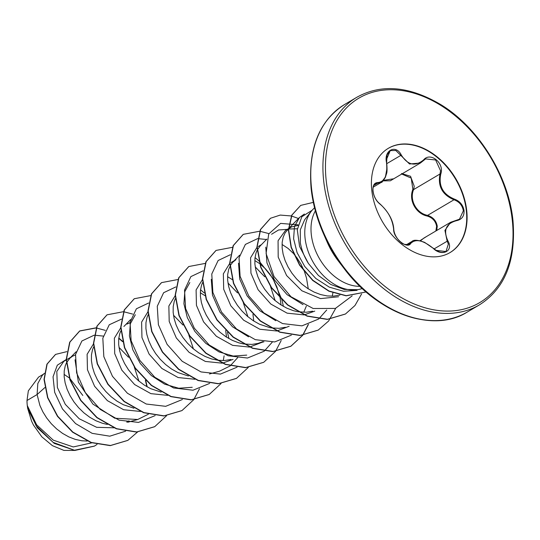 <?xml version="1.0" encoding="UTF-8"?>
<svg xmlns="http://www.w3.org/2000/svg" width="540" height="540" viewBox="0 0 540 540"><rect width="100%" height="100%" fill="white"/><g stroke="black" fill="none" stroke-linecap="round" stroke-linejoin="round"><path stroke-width="0.81" d="M435.827 250.317L445.993 251.532L448.349 244.04L447.161 241.204L444.933 230.378L450.63 222.271L456.26 220.32L450.623 222.278L423.826 238.106L420.471 240.874M456.341 220.334L459.466 219.2L463.347 210.796C462.409 205.382 459.29 201.71 453.998 199.773C442.327 194.825 437.663 186.232 439.999 173.995L440.532 170.768L435.645 159.982L425.581 158.909L420.431 163.006L409.516 163.984L395.813 150.484L390.251 150.599L386.255 160.083M401.476 173.529L410.542 176.269L414.241 186.293L413.6 189.594C409.192 199.935 416.374 213.219 427.592 215.372C433.053 217.154 436.28 220.766 437.265 226.206L436.752 230.472M386.964 168.338L385.398 177.093L381.301 182.378L375.34 183.769M435.868 230.992L436.604 226.355C435.665 221.177 432.581 217.755 427.343 216.088C415.834 213.759 408.449 200.09 412.87 189.425L411.224 178.119L401.753 174.035M419.897 240.732L426.884 236.297M388.26 148.358A60.575 42.518 -120.6 0 1 436.455 156.803A60.575 42.518 -120.6 0 1 466.371 210.843A60.575 42.518 -120.6 0 1 449.874 252.666M466.722 210.634A60.575 42.518 -120.6 0 1 450.056 252.565A60.575 42.518 -120.6 0 1 401.787 244.31A60.575 42.518 -120.6 0 1 371.77 190.181A60.575 42.518 -120.6 0 1 388.436 148.25A60.575 42.518 -120.6 0 1 436.698 156.506A60.575 42.518 -120.6 0 1 466.722 210.634M393.64 229.129C392.479 219.308 387.963 210.985 380.093 204.167C376.232 201.137 373.842 196.756 372.924 191.038C372.634 185.504 374.247 182.682 377.777 182.574C384.831 181.791 387.733 175.075 386.498 162.432C383.677 150.154 396.036 144.059 401.335 155.095C407.801 165.173 415.226 166.772 423.61 159.894C430.481 151.47 444.751 163.33 440.755 174.123C438.419 186.003 442.928 194.312 454.288 199.058C459.824 201.116 463.077 204.991 464.056 210.668C464.265 216.243 461.774 219.564 456.584 220.651C446.013 223.499 443.104 230.222 447.856 240.806C454.113 251.066 441.754 257.182 433.033 248.171C423.07 240.179 415.651 238.579 410.778 243.371C407.329 249.77 393.053 237.89 393.64 229.129A0.601 0.419 178.8 0 1 393.815 229.412C394.031 234.394 397.886 240.057 400.842 242.136C402.455 244.195 405.162 244.904 408.956 244.269L412 241.427C413.64 239.612 417.839 239.915 424.595 242.352L433.053 248.191M311.371 211.201L304.641 219.767L300.314 229.81L300.341 242.764C301.516 249.77 304.209 256.669 308.421 263.459L318.391 275.441L330.71 284.438L344.142 289.413L357.73 289.683A47.257 33.169 -120.6 0 1 305.053 238.005A47.257 33.169 -120.6 0 1 311.371 211.201A47.257 33.169 -120.6 0 1 314.584 207.806M44.368 373.302L42.181 375.543L37.807 383.555L37.098 394.544L27 400.511A42.194 29.612 59.4 0 0 27.257 405.304A42.194 29.612 59.4 0 0 27.284 405.533L36.612 424.784L53.258 440.147L73.258 446.945L91.773 442.854M44.847 387.585L37.098 394.544L39.879 405.392L42.822 411.777L46.67 417.967L51.32 423.752L56.666 428.949L62.552 433.384L68.843 436.914L75.35 439.412L81.911 440.788L87.169 441.045M66.224 359.937L63.774 361.388L56.815 371.452L57.382 387.511L65.299 404.339L79.218 418.763L96.674 427.322L114.365 427.808M75.472 354.922L72.441 356.265L70.011 358.074L66.569 362.637M66.359 363.049L65.239 365.877L64.213 371.014L64.172 376.758L65.144 382.921L67.122 389.293L70.072 395.685L73.913 401.868L78.57 407.66L83.909 412.857L89.802 417.292L96.086 420.822L102.6 423.32L107.359 424.433M138.908 381.098L134.298 367.052M128.5 357.244L118.989 347.375M93.474 343.94L87.109 354.308L87.46 369.738L94.588 386.249L107.366 400.626L123.613 409.725L140.454 411.453M93.609 346.957L92.489 349.785L91.463 354.922L91.422 360.666L92.394 366.822L94.372 373.201L97.315 379.586L101.162 385.776L105.813 391.561L111.159 396.758L117.045 401.2L123.336 404.723L133.92 408.213M120.717 327.848L114.358 338.209L114.71 353.639L121.838 370.163L134.642 384.561L150.889 393.64L167.69 395.354M129.965 322.731L126.934 324.074M120.852 330.858L119.732 333.686L118.706 338.823L118.665 344.567L119.637 350.73L121.615 357.109L124.565 363.494L128.405 369.677L133.063 375.469L138.402 380.666L144.295 385.101L150.579 388.631L161.17 392.121M193.408 348.908L188.798 334.881M182.993 325.046L173.482 315.185M147.967 311.756L141.608 322.103L141.953 337.547L149.094 354.078L161.879 368.456L178.126 377.541L194.94 379.262M148.102 314.766L146.981 317.594L145.955 322.731L145.915 328.475L146.887 334.631L148.864 341.01L151.808 347.396L155.655 353.585L160.306 359.37L165.652 364.568L171.538 369.009L177.829 372.533L188.413 376.022M175.21 295.657L168.851 306.025L169.202 321.455L176.324 337.959L189.101 352.337L205.355 361.442L222.197 363.17M226.537 337.142L225.7 330.521M204.991 295.67L200.313 292.748M175.345 298.667L174.224 301.496L173.198 306.639L173.158 312.377L174.13 318.539L176.107 324.918L179.057 331.304L182.898 337.493L187.556 343.278L192.895 348.476L198.788 352.91L205.072 356.44L211.585 358.938L218.147 360.315L224.579 360.518L230.931 359.471M247.894 316.717L243.29 302.69M237.478 292.849L227.975 282.994M202.46 279.565L196.101 289.926L196.445 305.357L203.587 321.894L216.385 336.278L232.625 345.35L249.433 347.072M253.78 321.05L252.95 314.429M232.241 279.578L227.556 276.656M202.595 282.575L201.474 285.404L200.448 290.54L200.407 296.285L201.38 302.447L203.357 308.819L206.3 315.212L210.148 321.394L214.799 327.186L220.144 332.384L226.031 336.818L232.322 340.349L238.829 342.846L242.906 343.832M275.144 300.625L270.533 286.585M264.728 276.764L255.224 266.902M229.703 263.466L223.344 273.821L223.695 289.265L230.83 305.788L243.614 320.166L259.862 329.258L276.683 330.98M281.029 304.952L280.193 298.337M280.112 297.878L276.912 287.017L273.773 280.334L269.946 274.239L265.565 268.906L259.828 263.736M259.484 263.486L254.806 260.557M230.985 262.609L235.919 259.7L232.888 262.089L230.675 264.944L228.717 269.312L227.691 274.448L227.651 280.193L228.623 286.349L230.6 292.727L233.55 299.113L237.391 305.303L242.048 311.087L247.388 316.285L253.28 320.726L259.565 324.25L270.155 327.74M256.952 247.374L250.594 257.735L250.938 273.166L258.066 289.676L270.844 304.06L287.118 313.166L303.932 314.888M308.273 288.86L306.49 277.999L304.574 271.991M304.27 271.202L301.023 264.236L297.189 258.147L293.78 253.874M293.24 253.274L288.043 248.393L282.049 244.465M266.848 239.105L260.132 245.99L257.29 249.973M257.087 250.385L255.967 253.213L254.941 258.35L254.9 264.094L255.872 270.257L257.85 276.635L260.793 283.021L264.641 289.204L269.291 294.995L274.637 300.193L280.523 304.628L286.814 308.158L293.321 310.655L297.398 311.641M297.371 228.757L288.65 229.034M288.441 228.67L285.478 230.425L278.073 240.746L278.188 257.074L286.612 275.535L301.833 290.763L320.544 298.607L338.58 296.757M297.925 225.437L291.533 226.915L288.664 228.724M288.434 228.913L285.174 232.754L283.21 237.121L282.184 242.257L282.143 248.002L283.115 254.158L285.093 260.537L288.043 266.922L291.884 273.112L296.541 278.897L301.88 284.094L307.773 288.536L314.057 292.059L320.571 294.557L327.132 295.934L333.572 296.136L339.916 295.09M126.677 422.091L128.979 420.869M222.595 363.11L233.03 359.404M249.831 347.011L261.92 342.347M243.594 343.96L251.829 344.425L257.965 343.433L262.913 341.618M277.088 330.919L289.17 326.248M270.837 327.861L279.072 328.327L285.424 327.281M303.743 312.296L306.322 306.146M304.331 314.827L314.773 311.121M298.087 311.769L306.322 312.235L312.674 311.182M27.702 408.47L31.57 421.132L33.46 425.041L41.857 436.853L52.427 445.662L63.916 450.401L74.871 450.434M82.809 395.442L69.66 378.216M69.296 377.912L64.071 374.375M27 400.511L28.343 390.832L38.576 377.096L43.517 374.173M125.624 431.163L109.775 436.185L92.171 433.35L75.573 423.576L62.465 408.956L54.675 392.344L53.035 376.826L57.301 365.202L66.218 359.519M137.7 431.885L127.859 440.357L110.498 445.493L91.26 442.456L72.826 432.061L57.699 416.212L47.81 397.602L44.26 379.249L47.142 364.061L55.593 354.395L66.818 351.641M97.052 444.386L94.514 446.06L74.405 450.239L53.116 442.375L36.086 425.655L27.284 405.533M127.744 440.417L110.268 445.628L91.031 442.591L72.596 432.196L57.47 416.347L47.588 397.73L44.03 379.384L46.913 364.196L55.478 354.463M94.399 446.128L74.891 450.434L54.216 443.354L37.226 427.687L27.675 408.375L27.29 405.641M357.021 290.378L343.541 291.256L329.245 287.118L315.846 278.485L304.763 266.497L297.108 252.686L293.605 238.775L294.482 226.523L299.444 217.512L304.371 214.029M303.062 304.641L287.01 294.59L274.361 279.788L266.969 262.953L265.775 247.138M271.566 234.259L278.566 229.966L287.26 229.372M275.791 320.726L259.754 310.675L247.118 295.88L239.726 279.059L238.525 263.243M248.569 336.832L232.524 326.788L219.888 311.999L212.483 295.164L211.282 279.335M246.726 355.118L233.192 356.049L219.044 351.925L205.801 343.332L194.852 331.391L187.319 317.628L183.904 303.764L184.829 291.566L189.824 282.541M237.701 357.608L230.297 365.796M230.107 365.945L219.476 371.216L209.459 373.977M192.233 387.302L178.72 388.24L164.572 384.129L151.328 375.536L140.38 363.602L132.833 349.832L129.411 335.968L130.336 323.757L135.331 314.732M148.372 414.227L137.74 419.492L114.77 418.23L92.894 404.075L78.368 382.09L75.047 359.802M362.252 288.502A47.257 33.169 -120.6 0 1 357.73 289.683M103.261 336.089L94.325 335.192M94.122 335.205L81.898 340.983L75.546 354.476L76.626 372.904L85.306 392.546L100.292 409.435L119.09 420.147L138.483 422.415L155.142 415.604M121.574 319.093L109.269 324.763L102.823 338.202L103.829 356.63L112.462 376.312L127.44 393.262L146.266 404.028L165.692 406.323L182.385 399.512M148.615 303.021L136.391 308.792L130.039 322.286L131.119 340.713L139.799 360.356L154.784 377.244L173.583 387.956L192.976 390.224L209.628 383.413M223.29 360.572L224.107 355.826M175.858 286.922L163.627 292.714L157.275 306.241L158.389 324.716L167.123 344.378L182.162 361.267L201.015 371.925L220.421 374.105L237.06 367.18M203.107 270.83L190.883 276.601L184.532 290.095L185.612 308.529L194.292 328.165L209.277 345.06L228.076 355.765L247.469 358.04L264.127 351.223M264.303 351.081L272.241 342.164M230.351 254.732L218.133 260.51L211.775 274.003L212.861 292.43L221.535 312.073L236.52 328.961L255.319 339.674L274.712 341.942L291.371 335.131M266.74 239.524L257.803 238.619M257.6 238.64L245.376 244.411L239.024 257.904L240.104 276.338L248.785 295.974L263.77 312.869L282.569 323.575L301.961 325.85L318.62 319.039M318.796 318.897L326.734 309.98M332.276 296.197L332.897 292.862M298.067 224.829L280.591 223.391L268.704 233.996L266.092 253.53L274.023 276.568L290.999 296.757L313.193 308.509L335.408 308.414L352.161 295.859M312.12 210.283L301.82 216.743L297.284 229.743L299.565 246.47L308.421 263.459M147.177 386.863L145.766 380.585M122.526 341.246L118.793 338.047M96.201 327.794L79.819 330.905L69.916 342.083L66.447 359.309L70.2 379.809L80.858 400.295L97.065 417.514L116.613 428.679L136.775 431.939L154.751 426.647L166.536 415.746M132.665 314.084L123.613 311.722M123.451 311.702L107.069 314.813L97.16 325.991L93.69 343.211L97.443 363.71L108.108 384.203L124.315 401.416L143.856 412.58L164.025 415.847L182 410.555L193.779 399.654M193.867 399.539L199.463 388.8M150.694 295.603L134.311 298.721L124.409 309.899L120.94 327.119L124.693 347.612L135.351 368.105L151.558 385.324L171.099 396.488L191.268 399.749L209.243 394.463L221.029 383.562M228.913 338.58L227.502 332.303M204.269 292.964L200.536 289.764M177.944 279.511L161.555 282.623L151.652 293.807L148.183 311.026L151.936 331.519L162.601 352.013L178.808 369.225L198.349 380.396L218.511 383.656L236.486 378.365L248.279 367.463M205.187 263.419L188.804 266.531L178.902 277.709L175.433 294.928L179.185 315.428L189.844 335.921L206.05 353.133L225.599 364.298L245.761 367.558L263.743 362.273L275.522 351.371M275.603 351.25L281.198 340.517M283.406 306.389L281.995 300.112M281.867 299.632L272.835 278.35L259.099 261.09M258.761 260.773L255.029 257.573M232.436 247.32L216.054 250.432L206.145 261.61L202.675 278.836L206.429 299.329L217.094 319.822L233.3 337.034L252.841 348.206L273.01 351.466L290.986 346.174L302.765 335.273M302.852 335.158L308.448 324.419M268.893 233.611L259.848 231.248M259.679 231.228L243.297 234.34L233.395 245.518L229.925 262.744L233.678 283.237L244.337 303.73L260.543 320.942L280.084 332.107L300.254 335.374L318.229 330.082L328.617 321.023L335.691 308.327M298.472 218.511L291.506 216.007M291.357 215.966L280.226 215.075L270.54 218.248L260.638 229.426L257.168 246.652L260.921 267.145L271.586 287.638L287.793 304.85L307.334 316.015L327.503 319.275L345.478 313.99L354.969 305.519L361.577 293.976M313.335 202.372L300.692 205.403L291.951 215.055L288.63 229.757L291.31 247.246L299.734 264.944L312.863 280.26L329.009 291.013L346.181 295.677L366.113 291.965L346.106 295.819L328.914 291.209L312.728 280.483L299.565 265.16L291.107 247.448L288.401 229.932L291.715 215.21L300.692 205.403M146.894 386.701L145.409 380.241M122.641 341.699L118.76 338.337M105.32 330.365L96.309 327.969M96.14 327.949L79.589 331.04L69.687 342.218L66.218 359.444L69.971 379.937L80.636 400.43L96.842 417.65L116.383 428.814L136.553 432.074L154.643 426.715M106.954 314.881L96.937 326.126L93.467 343.346L97.214 363.845L107.879 384.338L124.085 401.551L143.633 412.715L163.796 415.982L181.886 410.623M134.197 298.789L124.18 310.034L120.71 327.254L124.463 347.746L135.122 368.24L151.328 385.452L170.869 396.623L191.038 399.884L209.129 394.531M161.44 282.69L151.43 293.935L147.96 311.162L151.713 331.654L162.371 352.148L178.578 369.36L198.119 380.525L218.288 383.792L236.378 378.432M188.69 266.598L178.673 277.844L175.203 295.063L178.956 315.562L189.621 336.049L205.828 353.268L225.369 364.433L245.538 367.693L263.628 362.333M215.939 250.499L205.922 261.745L202.453 278.971L206.199 299.464L216.864 319.957L233.071 337.169L252.612 348.34L272.781 351.601L290.756 346.309L302.623 335.293M302.711 335.171L308.246 324.486M243.182 234.407L233.165 245.653L229.696 262.879L233.449 283.372L244.107 303.858L260.314 321.077L279.862 332.242L300.024 335.509L318.114 330.149M270.425 218.315L260.415 229.561L256.946 246.787L260.699 267.28L271.357 287.766L287.564 304.985L307.112 316.15L327.274 319.41L345.364 314.057M396.947 176.877L390.326 180.806L383.15 180.859M383.603 180.333L393.728 178.781L420.437 162.999L423.704 160.394L423.61 159.894M440.755 174.123L439.999 173.995L413.6 189.594L412.87 189.425M454.288 199.058L453.998 199.773L427.592 215.372L427.343 216.088M423.657 160.427L425.581 158.909M386.815 163.62L401.335 155.095M456.584 220.651L456.26 220.32L459.466 219.2M373.835 185.436L377.467 183.29A0.601 0.493 -86.3 0 0 377.777 182.574M447.856 240.806L434.106 248.913M379.694 203.87A0.601 0.385 125.9 0 1 380.093 204.167M433.033 248.171L433.134 248.083C438.21 252.281 442.496 253.435 445.993 251.539M393.68 229.682A0.601 0.419 178.8 0 0 393.815 229.412C393.248 220.502 388.631 211.997 379.971 203.897C372.148 197.87 371.324 185.092 375.361 183.762M410.778 243.371A0.601 0.506 -145.4 0 0 410.022 243.263L407.518 244.742M356.825 97.274A120.548 84.611 59.4 0 0 323.656 180.704A120.548 84.611 59.4 0 0 383.4 288.434A120.548 84.611 59.4 0 0 479.446 304.85C504.893 288.711 516.078 260.732 513 220.921C508.761 176.263 478.562 127.582 440.924 104.686C409.401 86.09 381.368 83.619 356.825 97.274L344.669 104.456A120.548 84.611 59.4 0 0 311.492 187.893A120.548 84.611 59.4 0 0 371.237 295.616A120.548 84.611 59.4 0 0 467.289 312.039C434.025 333.261 378.493 314.726 344.068 268.461A120.015 84.24 59.4 0 0 431.757 320.544M512.312 220.455A118.739 83.342 59.4 0 0 407.612 91.564A118.739 83.342 59.4 0 0 326.18 180.36A118.739 83.342 59.4 0 0 430.88 309.251A118.739 83.342 59.4 0 0 512.312 220.455M315.374 210.843A47.257 33.169 59.4 0 0 311.283 234.326A47.257 33.169 59.4 0 0 359.971 286.342M344.669 104.456C319.221 120.602 308.036 148.574 311.114 188.386C312.748 203.445 316.825 218.45 323.352 233.401L327.382 242.582A61.378 43.085 59.4 0 0 337.973 260.51L344.068 268.461A120.015 84.24 59.4 0 1 323.352 233.401A120.015 84.24 59.4 0 1 311.121 188.447M373.214 187.157L381.301 182.378M66.454 359.802L72.441 356.265M258.235 246.517L261.509 244.586M288.671 228.535L290.412 227.509M299.444 217.512L288.671 228.575M288.434 228.812L287.381 229.898M239.598 255.197L232.888 262.089M263.952 341.786L258.181 343.373M130.613 319.579L123.903 326.464M137.74 419.499L127.717 422.26M76.12 351.763L69.41 358.655M467.289 312.039L479.446 304.85M406.39 244.742L411.986 241.434M381.328 182.365C381.679 182.831 383.036 181.13 385.391 177.255L386.492 173.745C387.167 172.429 387.214 168.656 386.64 162.425L387.065 154.919L390.258 150.599"/></g></svg>
